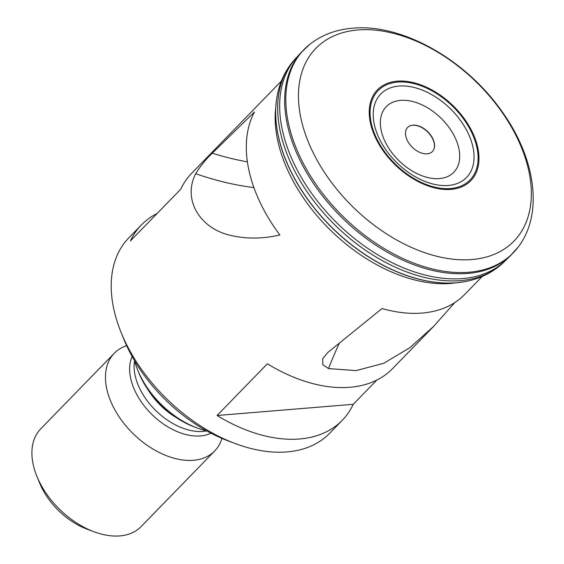 <?xml version="1.0" encoding="UTF-8"?>
<svg xmlns="http://www.w3.org/2000/svg" width="564" height="564" viewBox="0 0 564 564"><rect width="100%" height="100%" fill="white"/><g stroke="black" fill="none" stroke-linecap="round" stroke-linejoin="round"><path stroke-width="0.85" d="M276.438 100.364A143.806 91.354 44.2 0 0 276.43 100.378L275.274 112.539A140.105 89.006 44.2 0 0 290.248 175.517A140.105 89.006 44.2 0 0 450.918 283.438A140.105 89.006 44.2 0 0 450.967 283.431M296.946 57.077L295.169 58.98A145.639 92.517 44.2 0 0 293.844 60.447A145.639 92.517 44.2 0 0 313.316 200.417A145.639 92.517 44.2 0 0 460.457 280.611A145.639 92.517 44.2 0 0 502.482 263.444A145.639 92.517 44.2 0 0 503.913 262.084L505.767 260.251M301.768 51.803A145.928 92.7 44.2 0 0 300.591 53.129A145.928 92.7 44.2 0 0 320.535 193.332A145.928 92.7 44.2 0 0 467.796 273.441A145.928 92.7 44.2 0 0 509.616 256.5A145.928 92.7 44.2 0 0 510.906 255.295M311.159 43.266A145.857 92.658 44.2 0 0 308.79 45.134A145.857 92.658 44.2 0 0 317.158 186.035A145.857 92.658 44.2 0 0 468.846 272.264A145.857 92.658 44.2 0 0 517.385 248.089C544.119 214.581 535.645 158.167 501.981 111.496C466.061 59.974 402.428 23.413 352.62 28.2C335.573 29.589 320.958 35.236 308.79 45.134M357.914 29.962A138.194 87.787 44.2 0 0 313.351 153.098A138.194 87.787 44.2 0 0 471.878 259.539A138.194 87.787 44.2 0 0 516.441 136.403A138.194 87.787 44.2 0 0 357.914 29.962M400.609 100.371A47.087 29.913 44.2 0 0 385.431 142.325A47.087 29.913 44.2 0 0 439.441 178.591A47.087 29.913 44.2 0 0 454.626 136.636A47.087 29.913 44.2 0 0 400.609 100.371M410.247 125.737A17.421 11.068 -135.8 0 1 412.601 125.257A17.421 11.068 -135.8 0 1 428.682 133.019A17.421 11.068 -135.8 0 1 434.033 148.875M427.145 153.817A17.265 10.963 44.2 0 0 434.09 148.713A17.265 10.963 44.2 0 0 428.929 132.928A17.265 10.963 44.2 0 0 412.911 125.137A17.265 10.963 44.2 0 0 410.416 125.673A17.265 10.963 44.2 0 0 408.16 142.022A17.265 10.963 44.2 0 0 427.145 153.817M339.295 343.229A280.209 132.378 -61 0 0 328.467 368.581L322.756 364.661L322.693 358.76L327.55 352.697L382.025 308.543A140.105 89.006 44.2 0 0 422.133 313.062A140.105 89.006 44.2 0 0 464.778 294.394L482.234 276.459M206.678 430.889A54.877 34.862 44.2 0 1 140.013 389.139A54.877 34.862 44.2 0 1 134.57 360.734A72.975 46.354 44.2 0 0 137.715 370.125A72.975 46.354 44.2 0 0 140.429 376.146A72.975 46.354 44.2 0 0 197.196 428.005A72.975 46.354 44.2 0 0 206.65 430.875M157.13 213.474A140.105 89.006 44.2 0 0 141.416 224.916L128.839 237.839A140.105 89.006 44.2 0 0 121.098 332.457L123.826 339.175A128.43 81.59 44.2 0 0 128.599 349.765A128.43 81.59 44.2 0 0 228.519 441.041L235.308 443.579A140.105 89.006 44.2 0 0 329.679 433.251L342.249 420.321A140.105 89.006 44.2 0 0 353.254 404.303L376.844 380.058M121.098 332.457A140.105 89.006 44.2 0 0 126.308 344.012A140.105 89.006 44.2 0 0 235.308 443.579M137.715 370.125L138.8 372.811A68.3 43.386 44.2 0 0 141.345 378.444A68.3 43.386 44.2 0 0 194.481 426.99L197.196 428.005M126.646 345.69A70.056 44.5 44.2 0 0 114.28 353.261A70.056 44.5 44.2 0 0 113.019 406.341A70.056 44.5 44.2 0 0 214.701 450.96A70.056 44.5 44.2 0 0 221.927 438.397M114.28 353.261L40.714 428.873A70.056 44.5 44.2 0 0 36.843 476.178A70.056 44.5 44.2 0 0 39.445 481.952A70.056 44.5 44.2 0 0 93.948 531.739A70.056 44.5 44.2 0 0 141.134 526.579L214.701 450.96M36.843 476.178L39.572 482.897A58.374 37.083 44.2 0 0 41.736 487.712A58.374 37.083 44.2 0 0 87.159 529.201L93.948 531.739M141.416 224.916A140.105 89.006 44.2 0 0 130.411 240.934L180.72 189.236A140.105 89.006 -135.8 0 1 191.725 173.211L281.394 81.047M195.68 173.698C182.059 200.403 200.812 229.358 231.755 235.632C247.173 239.073 263.205 238.847 279.857 234.962A140.105 89.006 44.2 0 1 261.414 205.155A140.105 89.006 44.2 0 1 254.449 111.996L212.297 153.182C206.057 159.055 200.516 165.894 195.68 173.698A280.209 193.064 42.8 0 0 253.913 187.601M328.467 368.581L356.117 370.611L383.746 363.279L409.894 347.664L433.716 326.316L454.831 302.537M433.716 326.316L392.558 368.623A140.105 89.006 -135.8 0 1 267.371 363.801L217.069 415.499A140.105 89.006 44.2 0 0 342.249 420.321M217.069 415.499L353.254 404.303M276.43 100.378A143.806 91.354 44.2 0 0 276.416 100.477A143.806 91.354 44.2 0 0 329.728 225.473A143.806 91.354 44.2 0 0 456.1 282.797A143.806 91.354 44.2 0 0 462.945 281.965A143.806 91.354 44.2 0 0 463.044 281.951A143.806 91.354 44.2 0 0 463.058 281.944M293.844 60.447C284.531 71.311 278.778 84.269 276.579 99.327A143.961 91.453 44.2 0 0 276.452 100.244A143.961 91.453 44.2 0 0 329.82 225.374A143.961 91.453 44.2 0 0 456.325 282.761A143.961 91.453 44.2 0 0 463.178 281.922A143.961 91.453 44.2 0 0 464.094 281.774C479.083 279.166 491.886 273.054 502.482 263.444M301.472 52.128L296.749 57.295A145.695 92.552 44.2 0 0 314.663 197.506A145.695 92.552 44.2 0 0 462.508 278.581A145.695 92.552 44.2 0 0 505.555 260.462L510.589 255.598M397.253 81.188A65.128 41.369 44.2 0 0 376.251 139.216A65.128 41.369 44.2 0 0 450.96 189.377A65.128 41.369 44.2 0 0 471.962 131.349A65.128 41.369 44.2 0 0 397.253 81.188M450.509 188.545A64.092 40.714 44.2 0 0 471.173 131.44A64.092 40.714 44.2 0 0 397.655 82.076A64.092 40.714 44.2 0 0 376.985 139.181A64.092 40.714 44.2 0 0 450.509 188.545M398.959 86.059A59.84 38.014 44.2 0 0 379.664 139.378A59.84 38.014 44.2 0 0 448.309 185.471A59.84 38.014 44.2 0 0 467.605 132.152A59.84 38.014 44.2 0 0 398.959 86.059M148.353 390.239A54.877 34.862 44.2 0 0 176.8 417.917M132.145 356.504A56.442 35.856 44.2 0 0 135.72 392.466A56.442 35.856 44.2 0 0 210.964 433.194M247.392 161.833A262.697 181.002 42.8 0 1 212.297 153.182M450.918 283.438L463.044 281.951M300.591 53.129L309.911 44.225M509.616 256.5L518.26 246.954"/></g></svg>
